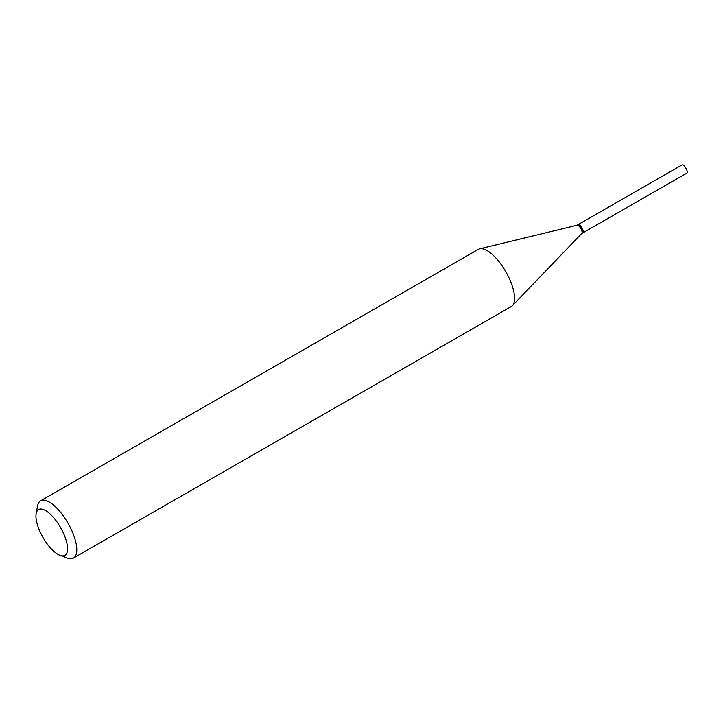 <?xml version="1.0" encoding="UTF-8"?>
<svg xmlns="http://www.w3.org/2000/svg" width="723" height="723" viewBox="0 0 723 723"><rect width="100%" height="100%" fill="white"/><g stroke="black" fill="none" stroke-linecap="round" stroke-linejoin="round"><path stroke-width="1.08" d="M686.687 173.213A4.754 1.817 -119.9 0 0 686.733 173.195A4.754 1.817 -119.9 0 0 686.85 170.158A4.754 1.817 -119.9 0 0 684.672 166.371A4.754 1.817 -119.9 0 0 682.042 164.925A4.754 1.817 -119.9 0 0 681.997 164.952A4.754 1.817 -119.9 0 0 681.952 164.98M582.657 232.96A4.754 1.817 -119.9 0 0 582.729 232.933A4.754 1.817 -119.9 0 0 582.774 232.905A4.754 1.817 -119.9 0 0 582.015 227.935A4.754 1.817 -119.9 0 0 578.084 224.645A4.754 1.817 -119.9 0 0 578.038 224.663A4.754 1.817 -119.9 0 0 577.939 224.736M583.027 232.119A4.492 1.717 -119.9 0 0 583.054 231.975A4.492 1.717 -119.9 0 0 581.952 228.034A4.492 1.717 -119.9 0 0 578.987 224.889A4.492 1.717 -119.9 0 0 578.843 224.844M581.717 233.511L582.557 233.032A4.754 1.817 -119.9 0 0 583 232.282A4.754 1.817 -119.9 0 0 581.834 228.107A4.754 1.817 -119.9 0 0 578.689 224.781A4.754 1.817 -119.9 0 0 577.831 224.79L576.981 225.269M42.648 536.891A26.399 10.104 -119.9 0 0 60.081 555.381A26.399 10.104 -119.9 0 0 60.849 528.034A26.399 10.104 -119.9 0 0 36.15 513.71A26.399 10.104 -119.9 0 0 42.648 536.891M60.081 555.381L67.456 558.075A32.996 12.625 -119.9 0 0 73.466 558.039A32.996 12.625 -119.9 0 0 68.405 523.886A32.996 12.625 -119.9 0 0 40.596 500.813A32.996 12.625 -119.9 0 0 37.542 505.992L36.15 513.71M73.466 558.039L511.251 306.561A32.996 12.625 -119.9 0 0 512.372 305.684A32.996 12.625 -119.9 0 0 506.199 272.408A32.996 12.625 -119.9 0 0 479.701 248.82A32.996 12.625 -119.9 0 0 478.382 249.336L40.596 500.813M581.626 233.565A4.754 1.817 -119.9 0 0 581.789 233.439A4.754 1.817 -119.9 0 0 580.903 228.649A4.754 1.817 -119.9 0 0 577.09 225.251A4.754 1.817 -119.9 0 0 576.9 225.323M681.997 164.952L578.038 224.663M686.85 170.158L684.672 166.371M686.733 173.195L582.774 232.905M581.789 233.439L512.372 305.684M577.09 225.251L479.701 248.82"/></g></svg>
